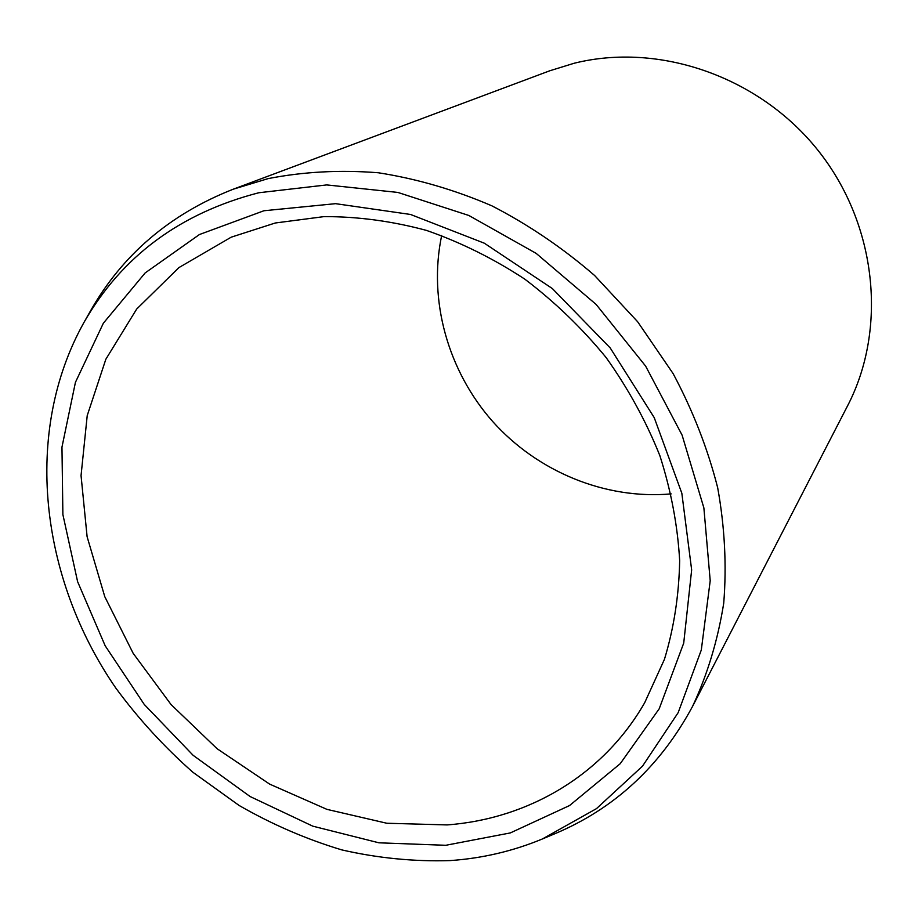 <?xml version="1.0" encoding="UTF-8"?>
<svg xmlns="http://www.w3.org/2000/svg" width="918" height="918" viewBox="0 0 918 918"><rect width="100%" height="100%" fill="white"/><g stroke="black" fill="none" stroke-linecap="round" stroke-linejoin="round"><path stroke-width="1.38" d="M445.723 845.294L378.893 842.804L312.786 826.166L250.075 796.514L193.17 755.353L144.252 704.45L105.191 645.813L77.617 581.691L62.883 514.562L61.965 447.123L75.437 382.313L103.367 323.193L145.159 272.921L199.424 234.538L263.936 210.75L335.598 203.67L410.541 214.468L484.325 243.201L552.338 288.55L610.206 347.933L654.236 417.644L681.833 493.218L691.656 569.917L683.715 643.116L659.193 708.799L620.212 763.707L569.55 805.545L510.316 832.924L445.723 845.294M447.146 824.915L386.811 823.251L326.9 809.355L269.651 784.121L217.096 748.721L171.058 704.565L133.144 653.283L104.778 596.666L87.107 536.709L81.048 475.57L87.221 415.59L105.845 359.236L136.679 309.056L178.93 267.586L231.198 237.177L275.274 222.994L324.031 216.614C357.848 216.533 391.975 221.123 426.422 230.384C460.584 242.283 493.356 258.532 524.729 279.095C554.839 301.93 581.955 328.07 606.098 357.527C628.153 388.486 646.077 421.201 659.87 455.684C671.081 490.682 677.679 525.681 679.664 560.691C678.999 595.197 673.927 628.084 664.437 659.354L644.7 702.695C603.16 775.32 527.999 818.913 447.146 824.915M671.184 493.895C605.123 499.771 537.42 471.6 492.587 421.408C448.03 370.964 428.04 300.416 441.673 235.501M549.813 70.766L574.163 63.25C659.032 42.056 759.335 76.423 818.236 150.644C877.218 224.818 887.454 329.195 847.521 405.928L692.597 706.321C707.514 674.328 717.887 639.949 723.728 603.183C726.758 565.477 724.75 526.989 717.681 487.745C707.698 448.581 692.849 410.553 673.146 373.649L637.62 321.713L594.589 275.48C562.677 247.894 528.435 224.68 491.864 205.827C454.502 189.751 416.657 178.735 378.354 172.768C340.326 169.738 303.583 171.689 268.136 178.608L233.241 189.2L549.813 70.766M542.412 838.96L596.47 808.643L642.52 766.14L678.173 712.643L701.306 649.99L710.211 580.715L703.876 507.918L682.097 435.132L645.618 366.087L596.126 304.432L536.158 253.379L468.88 215.489L397.838 192.424L326.67 184.92L258.773 192.757C179.882 213.228 121.566 256.547 83.825 322.688C22.847 432.126 39.864 577.904 115.806 688.052C138.503 718.874 164.196 746.931 192.872 772.245L239.105 805.465C271.946 824.353 306.176 839.167 341.783 849.896C377.837 858.135 413.949 861.704 450.107 860.591C482.271 858.353 513.047 851.147 542.412 838.96L554.793 833.762C614.452 808.689 660.386 766.209 692.597 706.321M83.825 322.688L90.434 311.007C122.369 254.722 169.979 214.112 233.241 189.2"/></g></svg>
